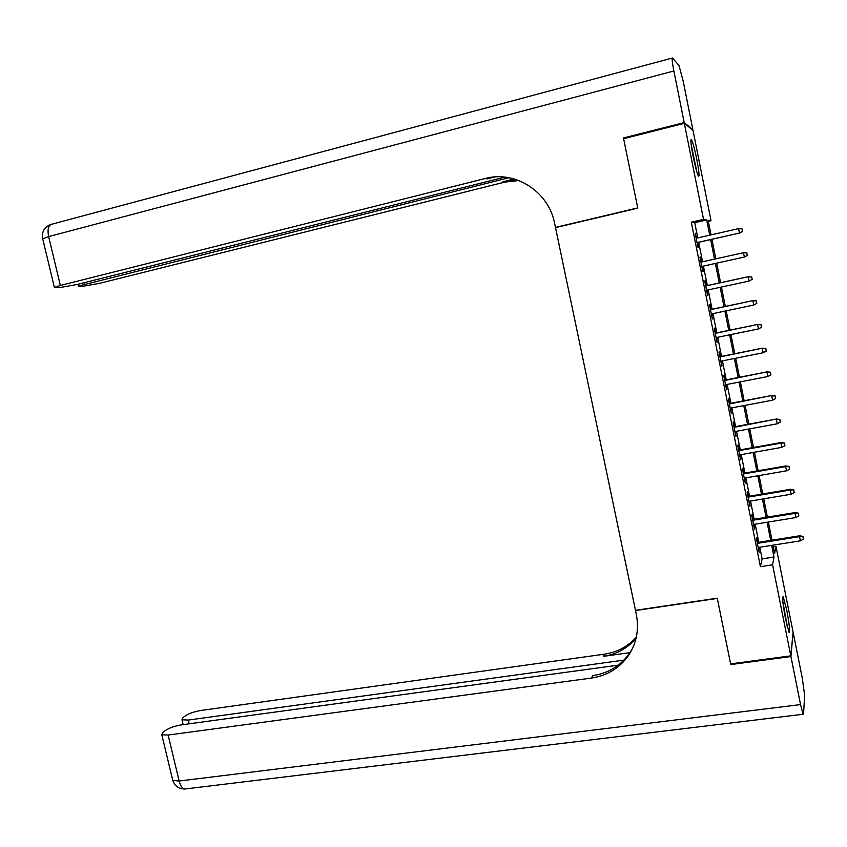 <?xml version="1.0" encoding="UTF-8"?>
<svg xmlns="http://www.w3.org/2000/svg" width="847" height="847" viewBox="0 0 847 847"><rect width="100%" height="100%" fill="white"/><g stroke="black" fill="none" stroke-linecap="round" stroke-linejoin="round"><path stroke-width="1.27" d="M785.593 619.178C782.829 604.26 782.035 596.754 783.189 596.648L786.715 609.925C789.457 624.694 790.251 632.19 789.108 632.423L785.593 619.178M693.217 156.811C690.908 144.636 690.326 138.887 691.47 139.564C692.835 142.19 694.582 148.659 696.71 158.971C698.997 171.052 699.58 176.79 698.447 176.176C697.102 173.635 695.366 167.177 693.217 156.811M773.29 546.696L775.968 546.273L793.11 632.201L790.791 655.843L730.633 663.879L717.25 598.183L635.472 610.316L555.516 227.631L637.78 208.15L623.625 138.686L684.334 123.334L693.005 130.343L711.035 220.728L708.103 220.199L711.035 234.894M708.336 221.342L711.035 220.728M757.705 542.461L756.71 537.474L756.403 538.671L759.177 552.498L758.7 547.416M753.089 519.455L752.094 514.468L751.765 515.579L754.55 529.449L754.074 524.357M748.462 496.384L747.467 491.408L747.128 492.425L749.913 506.326L749.436 501.233M743.825 473.251L742.83 468.275L742.459 469.196L745.265 483.139L744.788 478.047M739.177 450.053L738.171 445.067L737.79 445.903L740.596 459.889L740.119 454.786M734.508 426.793L733.502 421.806L733.11 422.537L735.916 436.565L735.44 431.472M729.828 403.458L728.822 398.471L728.409 399.117L731.226 413.177L730.749 408.074M725.138 380.059L724.132 375.073L723.698 375.623L726.525 389.726L726.048 384.623M720.426 356.598L719.431 351.611L718.965 352.056L721.803 366.2L721.326 361.097M715.704 333.062L714.709 328.075L714.233 328.435L717.07 342.612L716.604 337.508M710.972 309.462L709.977 304.475L709.479 304.729L712.327 318.959L711.851 313.845M706.229 285.799L705.233 280.812L704.704 280.971L707.573 295.232L707.097 290.119M701.464 262.03L700.469 257.075L699.929 257.139L702.798 271.442L703.328 271.326L702.322 266.339M697.769 237.901L694.731 222.708L691.29 222.21L760.415 566.675L762.12 558.872L759.791 547.247M758.796 542.281L755.164 524.187M754.179 519.275L750.527 501.053M749.563 496.204L745.879 477.856M744.915 473.06L741.22 454.595M740.267 449.863L736.541 431.271M735.598 426.592L731.85 407.873M730.919 403.246L727.149 384.411M726.228 379.848L722.427 360.875M721.528 356.375L717.695 337.286M716.806 332.839L712.952 313.612M712.073 309.229L708.198 289.886M707.33 285.555L703.423 266.096M702.565 261.787L698.659 242.295M696.679 238.155L695.133 233.232L698.013 247.578L698.563 247.557L697.557 242.549M790.791 655.843L772.591 564.801L774.01 557.019L771.681 545.373M760.415 566.675L772.591 564.801M691.29 222.21L703.539 219.384L684.334 123.334M709.733 235.191L706.684 219.945L703.539 219.384M770.685 540.397L767.064 522.25M766.08 517.326L762.438 499.052M761.464 494.193L757.79 475.792M756.826 470.985L753.131 452.467M752.178 447.724L748.452 429.08M747.52 424.389L743.772 405.618M742.851 400.98L739.071 382.092M738.161 377.518L734.36 358.503M733.46 353.982L729.638 334.84M728.748 330.383L724.894 311.103M724.016 306.709L720.141 287.313M719.272 282.972L715.376 263.459M714.519 259.14L710.612 239.595M772.983 545.161L774.645 553.525L775.968 546.273M711.914 239.299L715.821 258.854M716.678 263.163L720.575 282.686M721.443 287.027L725.318 306.434M726.197 310.838L730.05 330.108M730.94 334.576L734.762 353.718M735.662 358.239L739.463 377.264M740.373 381.838L744.142 400.737M745.074 405.374L748.822 424.146M749.754 428.836L753.481 447.491M754.433 452.234L758.129 470.763M759.092 475.569L762.755 493.97M763.729 498.83L767.382 517.115M768.367 522.038L771.988 540.185M694.731 222.708L706.684 219.945M762.12 558.872L774.01 557.019M695.165 233.391L695.694 233.264M699.94 257.192L700.469 257.075M702.798 271.442L703.328 271.326M707.552 295.137L708.081 295.021M712.285 318.758L712.814 318.641M717.017 342.315L717.547 342.209M721.729 365.798L722.258 365.703M726.419 389.228L726.948 389.122M731.109 412.584L731.639 412.478M735.778 435.866L736.308 435.771M740.437 459.095L740.966 459M745.085 482.25L745.614 482.155M749.711 505.341L750.241 505.257M697.028 242.666L739.738 232.999L697.007 242.581M742.533 231.295L742.046 228.881L742.533 231.295L739.463 232.978L738.605 228.626L696.139 238.272M739.738 232.999L742.681 231.305M742.046 228.881L738.605 228.626M691.332 145.832L696.414 170.491M696.89 172.121L691.12 144.128M782.977 602.958L787.181 626.378M787.604 628.029L782.797 601.275M624.493 138.463L623.477 137.955L637.727 207.917L555.463 227.398L554.626 223.386C548.687 191.591 515.167 170.183 485.236 178.495L60.349 285.46L54.388 287.419L59.438 287.641L76.844 284.539L504.865 177.129M556.31 227.441L555.463 227.398M485.236 178.495L487.247 178.865L494.87 176.949M684.185 122.593L692.867 129.655L683.18 81.121L678.998 65.515L672.518 57.998C671.724 57.744 672.169 62.075 673.873 70.989L684.185 122.593L623.477 137.955M692.867 129.655L692.317 129.792M508.983 177.732L78.496 286.042L83.175 286.244L99.914 283.247L504.801 182.105L518.851 180.527M518.015 180.21L502.991 181.766L514.203 178.971M790.929 656.531L730.77 664.567L717.293 598.416L635.525 610.539L636.319 614.361C639.22 629.48 636.595 643.212 628.442 655.578C619.443 668.209 607.108 675.705 591.439 678.066L168.13 735.048L179.141 781.019L800.542 704.588L790.929 656.531L793.046 632.878M730.77 664.567L730.94 663.836M623.964 660.109L188.288 720.066L181.999 719.781L182.941 717.621L185.535 715.715C189.357 713.301 194.598 711.533 201.279 710.421L604.61 654.138C617.389 652.222 627.966 646.515 636.341 637.039M636.076 638.236C627.585 648.304 616.69 654.339 603.392 656.351L630.316 652.603M800.542 704.588L803.104 714.265L803.559 713.714L804.639 695.408L802.3 678.235L793.247 632.857M618.278 665.149L181.936 724.799C175.064 725.921 169.622 727.774 165.599 730.336L162.836 732.359L161.788 734.72L168.13 735.048M632.709 648.019L629.596 653.228C620.639 665.795 608.368 673.259 592.784 675.61L591.439 678.066M747.298 255.392L746.821 252.988L747.298 255.392L744.227 257.065L701.792 266.445L744.492 257.022L743.37 252.734L700.935 262.147M746.821 252.988L743.37 252.734L746.959 252.967M744.492 257.022L747.435 255.371M752.178 279.362L751.702 276.969L752.178 279.362L748.981 281.098L706.567 290.235M752.041 279.425L748.981 281.098L748.377 276.673L705.699 285.905M751.564 277.022L748.134 276.778L705.71 285.958M751.702 276.969L748.377 276.673M756.307 300.992L756.784 303.385L756.435 300.897L752.877 300.749L753.724 305.047L711.321 313.962M710.474 309.695L753.11 300.569L710.442 309.579M756.435 300.897L753.11 300.569M753.724 305.047L756.784 303.385M761.029 324.888L761.506 327.27L761.146 324.75L757.61 324.645L758.457 328.943L716.075 337.614M715.217 333.358L757.821 324.401L715.175 333.167M761.146 324.75L757.821 324.401M758.457 328.943L761.506 327.27M765.741 348.72L766.217 351.092L765.857 348.541L762.321 348.477L763.168 352.754L720.797 361.203M719.95 356.958L762.522 348.159L719.897 356.703M765.857 348.541L762.522 348.159M763.168 352.754L766.217 351.092M770.442 372.479L770.908 374.85L770.537 372.257L767.022 372.235L767.869 376.502L725.519 384.729M724.672 380.494L767.213 371.844L724.609 380.165M770.537 372.257L767.213 371.844M767.869 376.502L770.908 374.85M775.121 396.163L775.587 398.535L775.217 395.909L771.712 395.93L772.559 400.186L730.22 408.18M729.383 403.966L771.892 395.475L729.299 403.553M775.217 395.909L771.892 395.475M772.559 400.186L775.587 398.535M779.791 419.784L780.256 422.145L779.875 419.498L776.392 419.551L777.228 423.796L734.921 431.568M734.074 427.364L776.551 419.021L733.978 426.888M779.875 419.498L776.551 419.021M777.228 423.796L780.256 422.145M784.449 443.341L784.915 445.691L784.534 443.013L781.05 443.108L781.887 447.343L739.59 454.881M738.753 450.689L781.05 443.108L781.199 442.515L738.648 450.149M784.534 443.013L781.199 442.515M781.887 447.343L784.915 445.691M789.097 466.835L789.563 469.174L789.16 466.464L785.698 466.591L786.535 470.816L744.259 478.142M743.422 473.96L785.698 466.591L785.836 465.935L743.295 473.346M789.16 466.464L785.836 465.935M786.535 470.816L789.563 469.174M793.724 490.254L794.19 492.583L793.787 489.841L790.336 490.011L791.162 494.225L748.907 501.329M748.07 497.157L790.336 490.011L790.452 489.28L747.933 496.48M793.787 489.841L790.452 489.28M791.162 494.225L794.19 492.583M798.34 513.6L798.806 515.929L798.393 513.155L794.952 513.367L795.788 517.57L753.544 524.452M752.718 520.291L794.952 513.367L795.058 512.573L752.559 519.539M798.393 513.155L795.058 512.573M795.788 517.57L798.806 515.929M802.945 536.892L803.401 539.211L802.988 536.405L799.568 536.659L800.394 540.841L758.171 547.501M757.345 543.361L799.568 536.659L799.653 535.791L757.176 542.535M802.988 536.405L799.653 535.791M800.394 540.841L803.401 539.211M673.873 70.989L48.639 236.599C47.22 228.891 48.491 224.709 52.44 224.042L672.179 58.083M502.991 181.766L504.801 182.105M42.848 239.341L42.71 238.812L48.639 236.599L60.349 285.46M84.097 282.718L84.425 284.116M603.392 656.351L604.61 654.138M188.288 720.066L189.177 723.804M186.679 788.779L184.561 789.033C182.147 788.271 180.347 785.593 179.141 781.019L172.777 780.468L172.502 779.325M78.062 284.232L78.496 286.042M50.566 224.561C44.203 227.187 41.577 231.94 42.71 238.812L54.388 287.419M629.596 653.228L628.442 655.578M181.999 719.781L183.153 724.63M161.788 734.72L172.777 780.468C174.821 785.921 178.759 788.779 184.561 789.033L803.104 714.265"/></g></svg>
